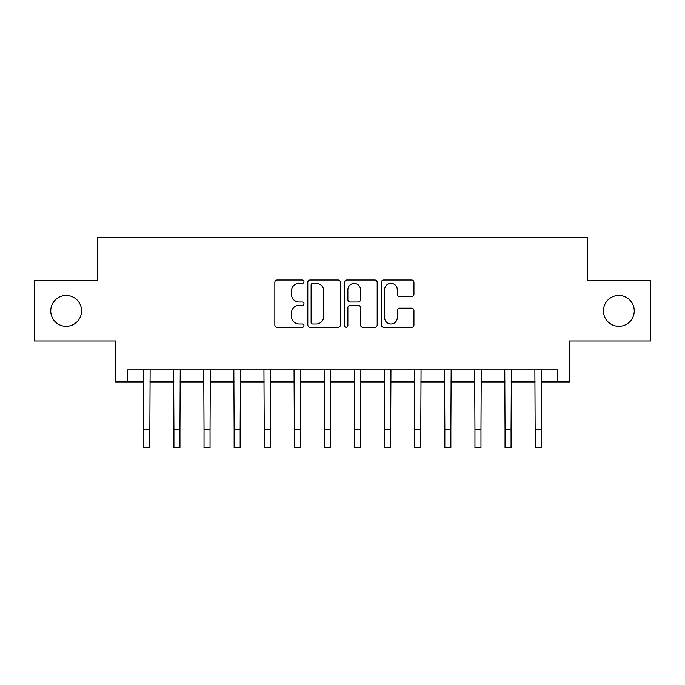 <?xml version="1.0" encoding="UTF-8"?>
<svg xmlns="http://www.w3.org/2000/svg" width="685" height="685" viewBox="0 0 685 685"><rect width="100%" height="100%" fill="white"/><g stroke="black" fill="none" stroke-linecap="round" stroke-linejoin="round"><path stroke-width="1.03" d="M303.969 281.681A1.653 1.653 0 0 0 302.316 280.028L277.202 280.028A2.363 2.363 0 0 0 274.839 282.391L274.839 324.938A2.363 2.363 0 0 0 277.202 327.31L302.316 327.31A1.653 1.653 0 0 0 303.969 325.649A1.653 1.653 0 0 0 302.316 323.996L299.062 323.996A7.561 7.561 0 0 1 291.502 316.436L291.502 312.891A7.561 7.561 0 0 1 299.062 305.322L302.316 305.322A1.653 1.653 0 0 0 303.969 303.669A1.653 1.653 0 0 0 302.316 302.017L299.062 302.017A7.561 7.561 0 0 1 291.502 294.447L291.502 290.902A7.561 7.561 0 0 1 299.062 283.342L302.316 283.342A1.653 1.653 0 0 0 303.969 281.681M603.425 310.896A15.412 15.412 0 0 0 618.838 326.308A15.412 15.412 0 0 0 634.25 310.896A15.412 15.412 0 0 0 618.838 295.483A15.412 15.412 0 0 0 603.425 310.896M50.75 310.896A15.412 15.412 0 0 0 66.162 326.308A15.412 15.412 0 0 0 81.575 310.896A15.412 15.412 0 0 0 66.162 295.483A15.412 15.412 0 0 0 50.75 310.896M411.582 296.691A2.363 2.363 0 0 0 413.945 294.327L413.945 282.391A2.363 2.363 0 0 0 411.582 280.028L383.686 280.028A2.363 2.363 0 0 0 381.322 282.391L381.322 324.938A2.363 2.363 0 0 0 383.686 327.31L411.582 327.31A2.363 2.363 0 0 0 413.945 324.938L413.945 310.519A2.363 2.363 0 0 0 411.582 308.156L399.646 308.156A2.363 2.363 0 0 0 397.283 310.519L397.283 317.677A6.319 6.319 0 0 1 390.955 323.996A6.319 6.319 0 0 1 384.636 317.677L384.636 289.661A6.319 6.319 0 0 1 390.955 283.342A6.319 6.319 0 0 1 397.283 289.661L397.283 294.327A2.363 2.363 0 0 0 399.646 296.691L411.582 296.691M127.564 381.93L127.564 369.891L557.436 369.891L557.436 381.93L569.475 381.93L569.475 340.993L650.75 340.993L650.75 280.79L587.533 280.79L587.533 237.438L97.467 237.438L97.467 280.79L34.25 280.79L34.25 340.993L115.525 340.993L115.525 381.93L143.824 381.93M340.428 282.391A2.363 2.363 0 0 0 338.065 280.028L310.177 280.028A2.363 2.363 0 0 0 307.813 282.391L307.813 324.938A2.363 2.363 0 0 0 310.177 327.31L338.065 327.31A2.363 2.363 0 0 0 340.428 324.938L340.428 282.391M346.935 280.028L374.823 280.028A2.363 2.363 0 0 1 377.187 282.391L377.187 324.938A2.363 2.363 0 0 1 374.823 327.31L362.887 327.31A2.363 2.363 0 0 1 360.524 324.938L360.524 307.685A2.363 2.363 0 0 0 358.161 305.322L350.24 305.322A2.363 2.363 0 0 0 347.877 307.685L347.877 325.649A1.653 1.653 0 0 1 346.225 327.31A1.653 1.653 0 0 1 344.572 325.649L344.572 282.391A2.363 2.363 0 0 1 346.935 280.028M149.844 381.93L173.922 381.93M179.95 381.93L204.027 381.93M210.047 381.93L234.133 381.93M240.152 381.93L264.23 381.93M270.25 381.93L294.336 381.93M300.355 381.93L324.442 381.93M330.461 381.93L354.539 381.93M360.558 381.93L384.645 381.93M390.664 381.93L414.742 381.93M420.77 381.93L444.848 381.93M450.867 381.93L474.953 381.93M480.973 381.93L505.05 381.93M511.07 381.93L535.156 381.93M541.176 381.93L557.436 381.93M312.771 283.342A1.653 1.653 0 0 0 311.118 284.994L311.118 322.344A1.653 1.653 0 0 0 312.771 323.996L316.205 323.996A7.561 7.561 0 0 0 323.765 316.436L323.765 290.902A7.561 7.561 0 0 0 316.205 283.342L312.771 283.342M360.524 289.781A6.319 6.319 0 0 0 354.205 283.453A6.319 6.319 0 0 0 347.877 289.781L347.877 299.653A2.363 2.363 0 0 0 350.24 302.017L358.161 302.017A2.363 2.363 0 0 0 360.524 299.653L360.524 289.781M143.533 369.891L143.824 429.495L149.844 429.495L150.126 369.891M143.824 429.495L143.824 447.562L149.844 447.562L149.844 429.495M173.639 369.891L173.922 429.495L179.95 429.495L180.232 369.891M173.922 429.495L173.922 447.562L179.95 447.562L179.95 429.495M203.745 369.891L204.027 429.495L210.047 429.495L210.338 369.891M204.027 429.495L204.027 447.562L210.047 447.562L210.047 429.495M233.842 369.891L234.133 429.495L240.152 429.495L240.435 369.891M234.133 429.495L234.133 447.562L240.152 447.562L240.152 429.495M263.948 369.891L264.23 429.495L270.25 429.495L270.541 369.891M264.23 429.495L264.23 447.562L270.25 447.562L270.25 429.495M294.053 369.891L294.336 429.495L300.355 429.495L300.647 369.891M294.336 429.495L294.336 447.562L300.355 447.562L300.355 429.495M324.151 369.891L324.442 429.495L330.461 429.495L330.744 369.891M324.442 429.495L324.442 447.562L330.461 447.562L330.461 429.495M354.256 369.891L354.539 429.495L360.558 429.495L360.849 369.891M354.539 429.495L354.539 447.562L360.558 447.562L360.558 429.495M384.353 369.891L384.645 429.495L390.664 429.495L390.947 369.891M384.645 429.495L384.645 447.562L390.664 447.562L390.664 429.495M414.459 369.891L414.742 429.495L420.77 429.495L421.052 369.891M414.742 429.495L414.742 447.562L420.77 447.562L420.77 429.495M444.565 369.891L444.848 429.495L450.867 429.495L451.158 369.891M444.848 429.495L444.848 447.562L450.867 447.562L450.867 429.495M474.662 369.891L474.953 429.495L480.973 429.495L481.255 369.891M474.953 429.495L474.953 447.562L480.973 447.562L480.973 429.495M504.768 369.891L505.05 429.495L511.07 429.495L511.361 369.891M505.05 429.495L505.05 447.562L511.07 447.562L511.07 429.495M534.874 369.891L535.156 429.495L541.176 429.495L541.467 369.891M535.156 429.495L535.156 447.562L541.176 447.562L541.176 429.495"/></g></svg>
